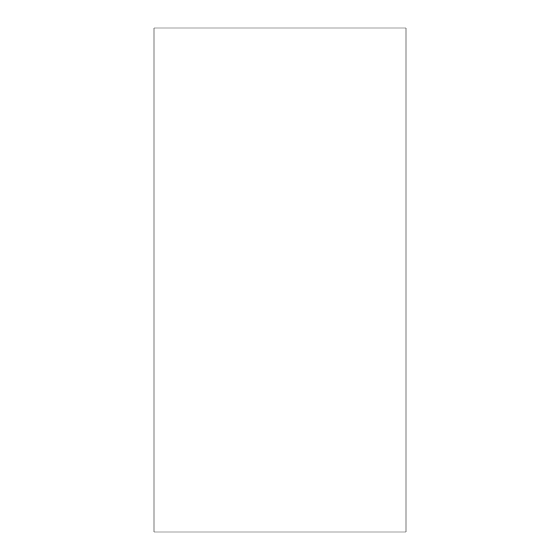 <?xml version="1.0" encoding="UTF-8"?>
<svg xmlns="http://www.w3.org/2000/svg" width="560" height="560" viewBox="0 0 560 560"><rect width="100%" height="100%" fill="white"/><g stroke="black" fill="none" stroke-linecap="round" stroke-linejoin="round"><path stroke-width="0.84" d="M154 28L406 28L406 532L154 532L154 28"/></g></svg>
